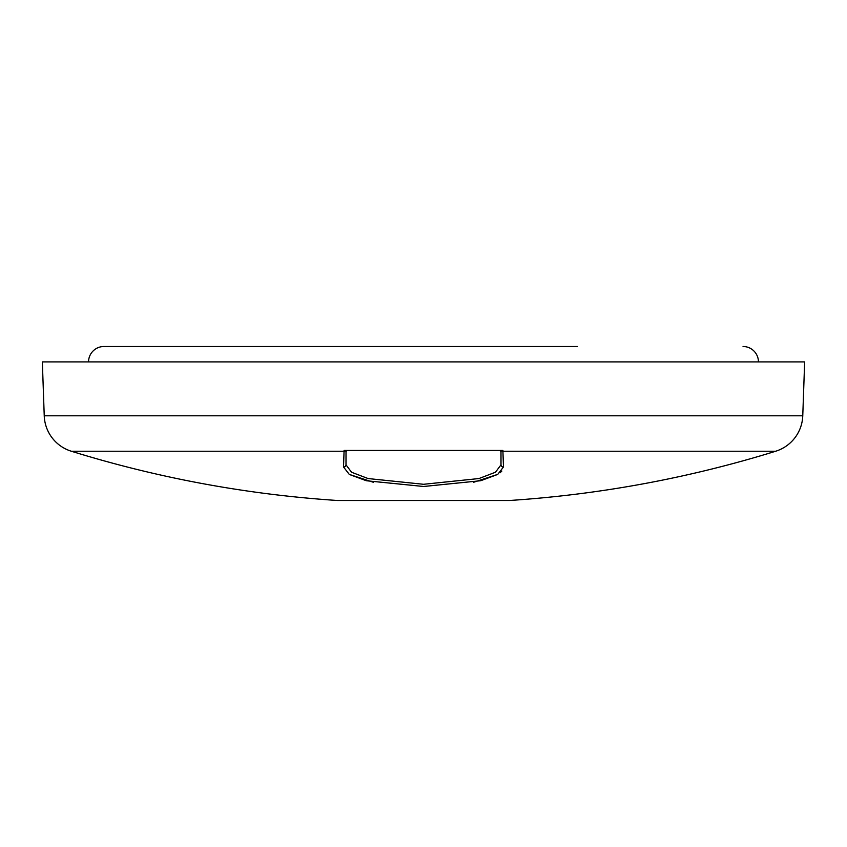 <?xml version="1.0" encoding="UTF-8"?>
<svg xmlns="http://www.w3.org/2000/svg" width="847" height="847" viewBox="0 0 847 847"><rect width="100%" height="100%" fill="white"/><g stroke="black" fill="none" stroke-linecap="round" stroke-linejoin="round"><path stroke-width="1.27" d="M361.902 346.497L577.495 346.497M758.446 361.902A15.405 15.405 0 0 0 743.052 346.497M441.266 346.497L103.948 346.497A15.405 15.405 0 0 0 88.554 361.902M385.004 346.497L103.948 346.497M337.688 500.503L509.312 500.503A1155.001 1155.001 0 0 0 775.683 451.229A38.496 38.496 0 0 0 802.765 415.803L804.65 361.902L42.35 361.902L44.235 415.803A38.496 38.496 0 0 0 71.317 451.229A1155.001 1155.001 0 0 0 337.688 500.503L509.312 500.503M775.683 451.229L502.917 451.229L503.467 466.983L497.729 474.415L480.715 480.725L423.595 486.485L366.349 480.747L349.292 474.426L343.533 466.983L344.083 450.445L502.917 450.445L502.917 451.229A2.308 2.213 178 0 1 500.99 450.445L501.001 464.823L495.453 472.245L478.957 478.544L423.595 484.293L368.106 478.555L351.569 472.255L346 464.823L346.01 450.445A2.308 2.213 -178 0 1 344.083 451.229L71.317 451.229M349.218 474.384L373.411 482.282M473.589 482.282L497.845 474.341M500.037 472.817L501.837 471.08M502.917 450.445L500.99 450.445M344.083 450.445L346.01 450.445M346.497 450.445L346.476 451.08M500.503 450.445L500.524 451.08M802.765 415.803L44.235 415.803M343.533 466.983A2.308 2.245 2 0 0 346 464.823M503.467 466.983A2.308 2.245 178 0 1 501.001 464.823"/></g></svg>
